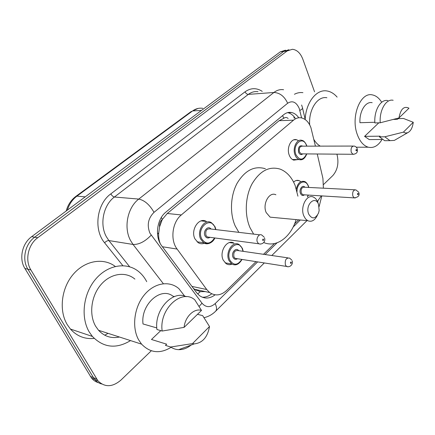 <?xml version="1.0" encoding="UTF-8"?>
<svg xmlns="http://www.w3.org/2000/svg" width="435" height="435" viewBox="0 0 435 435"><rect width="100%" height="100%" fill="white"/><g stroke="black" fill="none" stroke-linecap="round" stroke-linejoin="round"><path stroke-width="0.65" d="M232.013 264.11C229.963 264.986 228.011 264.85 226.162 263.697L223.242 260.168C218.838 251.702 227.298 238.597 234.014 243.198L229.457 242.578M204.493 243.187C202.28 244.078 200.165 243.904 198.153 242.665L194.951 238.88C190.22 230.006 199.138 216.657 206.38 221.475L201.073 220.893M297.866 159.574L293.739 160.145C291.825 159.471 290.352 157.867 289.318 155.333C286.208 148.128 291.118 137.803 296.626 139.771L298.019 140.396M315.418 146.133L310.916 127.618C308.839 122.268 305.762 119.043 301.683 117.934C298.818 117.314 296.104 118.059 293.533 120.169L181.313 214.944C172.227 222.133 170.009 239.995 177.105 249.059L206.723 289.514L209.654 292.527C215.303 296.278 220.969 295.572 226.651 290.411L256.008 261.642M159.563 226.858L162.32 219.343C160.249 221.236 159.33 223.742 159.563 226.858L158.731 232.899C158.438 236.662 158.895 240.109 160.096 243.241M193.303 288.242L194.668 289.324L200.269 291.662L205.309 291.597M288.144 118.456C286.714 117.243 285.273 117.189 283.816 118.293L279.123 120.691L167.279 213.493L162.581 219.126M323.395 188.186L322.922 178.393L317.251 153.995M317.452 201.427L321.269 195.87M263.501 254.301L274.452 243.562M294.587 223.835L298.66 219.844M293.598 182.102C295.332 180.46 297.159 179.965 299.079 180.617L300.357 181.308M298.78 117.771C296.779 114.911 294.397 113.16 291.64 112.529C288.835 111.964 286.181 112.692 283.674 114.709L165.931 212.079C156.779 219.169 154.566 236.847 161.733 245.857L196.674 292.766L199.464 295.615C204.504 299.084 209.719 298.823 215.102 294.832M287.551 112.643L287.856 112.703C290.705 113.356 293.147 115.183 295.186 118.184M336.929 154.153C339.05 162.782 337.685 169.916 332.835 175.555L323.618 184.451M151.309 350.779L120.973 380.065C112.431 387.308 104.732 387.536 97.886 380.745L30.912 269.961C24.724 260.25 28.068 244.622 37.725 237.744L287.116 50.987L292.402 49.285C296.991 49.813 300.471 53.119 302.836 59.209L314.559 91.834M98.484 382.669C95.776 381.925 93.481 380.424 91.606 378.156L24.915 268.493C18.759 258.89 22.071 243.453 31.668 236.667L280.249 51.868L283.663 51.428L288.949 49.731L283.663 51.428L34.675 237.205L283.663 51.428L287.116 50.987M24.915 268.493L27.894 269.221C21.723 259.565 25.051 244.035 34.675 237.205C25.051 244.035 21.723 259.565 27.894 269.221L93.481 377.672L27.894 269.221L30.912 269.961M101.632 383.969C98.914 383.23 96.614 381.723 94.727 379.445L93.481 377.672L94.727 379.445C96.614 381.723 98.914 383.23 101.632 383.969M211.709 293.794C208.735 296.208 205.581 297.35 202.259 297.225M280.249 51.868L285.534 50.172M305.18 119.369C305.957 102.328 316.473 89.028 326.897 90.953C330.682 91.551 334.085 93.601 337.12 97.108M294.413 94.281C297.181 92.813 300.014 92.274 302.918 92.66M382.022 139.477C378.222 145.817 373.632 148.389 368.244 147.199C363.47 145.72 359.794 141.429 357.222 134.333C350.588 116.716 360.436 91.785 372.36 94.901C375.954 95.602 379.043 98.027 381.631 102.176M309.687 124.878C308.453 109.685 317.523 95.782 326.897 97.75M396.53 139.14L394.344 140.402L389.983 140.652L384.774 136.797L379.445 136.862L380.157 136.166L364.568 136.378L378.793 122.822M372.773 139.57L369.271 139.602L364.568 136.378M393.447 119.429L397.47 119.299L398.15 118.641L403.446 118.461L413.25 122.273C412.559 127.781 410.678 131.278 407.606 132.757L405.48 133.007L403.408 132.142L413.25 122.273M403.408 132.142L384.774 136.797M388.395 140.663L384.671 140.695L379.445 136.862M374.839 122.273L359.957 122.719C359.218 111.387 365.628 101.094 372.175 102.682M320.28 146.122C317.822 144.741 315.685 142.528 313.874 139.494M327.555 154.077L322.993 154.039M398.982 117.945C400.624 109.011 403.957 105.765 408.976 108.201L398.982 117.945L380.223 122.779C379.238 110.202 386.122 98.506 393.158 100.289M380.223 122.779L374.878 122.936C373.882 110.441 380.772 98.81 387.83 100.583M308.698 214.107C304.794 204.912 315.266 194.809 318.556 204.396L319.149 210.567L318.55 212.987C315.31 219.088 312.025 219.463 308.698 214.107M317.354 215.363C314.815 220.463 311.601 222.242 307.719 220.692L305.49 218.832L303.82 215.918C299.856 206.962 306.974 193.504 313.575 197.169C315.402 198.055 316.805 199.736 317.784 202.215L318.028 202.911M275.904 194.788C269.27 191.28 262.196 204.058 266.204 212.595L270.13 217.157L274.229 217.543M253.638 234.122L250.011 227.674C244.399 214.895 245.204 196.696 251.974 183.978C259.869 170.792 269.303 165.855 280.271 169.161C286.85 171.825 291.82 177.311 295.18 185.609L297.921 196.18M238.869 232.355L235.237 226.026C229.609 213.498 230.387 195.685 237.129 183.227C244.992 170.319 254.41 165.49 265.388 168.731M296.088 219.599C291.004 237.091 276.345 248.08 263.697 242.512M130.543 340.594C116.281 349.196 103.563 347.81 92.389 336.44L89.229 331.97C80.404 317.202 83.319 293.5 95.673 279.107C107.956 264.6 126.754 261.837 138.58 271.505C141.805 274.115 144.447 277.378 146.513 281.287L146.715 281.673M94.221 338.419C84.874 339.36 76.941 336.239 70.416 329.045L67.3 324.722C58.665 310.579 61.346 288.073 73.265 274.273C85.108 260.369 103.459 257.466 115.28 266.443M171.118 347.293C160.031 354.052 150.189 353.002 141.582 344.145L138.645 339.876C131.615 327.414 134.132 307.306 144.213 295.05C154.229 282.696 169.487 280.314 178.921 288.688L184.679 296.137M119.456 337.022C111.311 338.713 104.346 336.467 98.549 330.29L95.667 326.277C88.767 314.581 91.149 295.93 100.942 284.642C110.669 273.262 125.595 271.19 134.899 279.101M191.123 345.064C187.18 348.207 183.037 349.74 178.698 349.664C175.805 349.561 173.141 348.68 170.699 347.016L165.463 345.385L166.692 344.188L151.478 339.485L160.771 330.627M158.525 341.665L151.478 339.485M209.512 326.533C207.577 337.19 202.525 342.97 194.353 343.867L192.493 343.601L209.512 326.533L202.661 315.625L197.485 314.331M192.493 343.601L170.699 347.016M174.5 296.55L172.945 296.191C160.874 286.382 140.505 304.478 143.017 323.955L156.801 327.925M108.032 333.346L104.753 335.216M184.108 327.37C185.005 316.724 194.26 307.909 201.497 310.421L184.108 327.37L162.168 331.035C158.889 309.073 181.83 288.193 194.804 299.867L201.497 310.421M162.168 331.035L156.943 329.512C154.033 309.948 172.766 289.753 186.218 296.703M157.503 234.073L158.731 232.899M283.816 118.293L282.598 115.601M294.218 118.222L293.924 117.216M197.669 293.973L200.269 291.662M162.32 219.343L161.325 217.462M279.123 120.691L293.533 120.169M191.938 286.409L206.723 289.514M162.402 246.748L177.105 249.059M167.279 213.493L181.313 214.944M301.602 117.918L299.231 108.429C296.284 102.002 292.429 100.267 287.66 103.236L154.006 212.356C148.145 218.223 146.78 225.167 149.923 233.182L202.019 303.233C205.962 307.637 210.344 307.757 215.184 303.592L257.629 261.897M163.342 283.702L133.056 244.454L130.538 240.506C123.442 227.674 127.515 207.479 138.765 199.078L273.914 92.481C276.954 90.137 280.178 89.219 283.587 89.73M122.849 265.654L104.596 242.784C93.389 229.68 96.717 203.846 110.827 193.863L245.079 91.801C245.873 93.454 246.96 94.313 248.341 94.384L273.914 92.481C279.857 92.758 284.441 96.347 287.66 103.236M154.006 212.356C149.673 204.733 144.589 200.307 138.765 199.078L114.416 197.017C103.334 205.059 99.37 224.422 106.39 236.765L108.88 240.566L133.056 244.454C139.026 244.666 145.062 241.572 151.157 235.177M245.079 91.801C250.75 87.805 256.471 87.658 262.24 91.372M257.998 91.703C254.589 91.219 251.37 92.111 248.341 94.384L114.416 197.017C113.084 196.734 111.887 195.679 110.827 193.863M37.725 237.744L31.668 236.667M96.635 378.967L90.36 376.395M104.596 242.784C106.086 241.262 107.516 240.522 108.88 240.566L129.641 266.764M265.127 254.535L277.03 242.839M293.152 227.005L300.286 219.996M317.615 201.796L318.007 200.856M199.143 306.338L202.019 303.233M215.184 303.592C216.788 307.05 216.956 309.573 215.678 311.172L215.396 311.455M299.84 110.452C302.167 109.223 303.026 108.266 302.417 107.581L301.64 105.02M196.544 290.433L197.153 289.857M66.196 210.997C67.887 204.858 71.106 199.986 75.864 196.392L76.93 196.125C72.395 199.54 69.209 204.205 67.376 210.121M202.786 108.331C199.197 107.777 195.804 108.641 192.618 110.925L198.028 108.445M201.465 110.436L192.618 110.925L76.93 196.125L85.211 196.859M301.406 159.743L299.242 159.596C297.442 158.96 296.061 157.443 295.093 155.05C292.184 148.248 296.79 138.493 301.955 140.358C303.576 140.559 305.098 142.142 306.528 145.111M306.697 146.149L306.436 145.377C302.929 134.997 291.793 144.686 295.969 154.719C299.704 160.787 303.255 160.515 306.615 153.908M302.814 153.876C301.123 155.154 299.72 154.648 298.611 152.359C297.975 146.992 299.4 144.926 302.89 146.16M353.057 146.062L302.254 146.16C299.71 146.361 298.791 148.319 299.481 152.027L301.167 153.865L302.184 153.87M353.856 154.311L352.926 154.284L351.268 152.321C350.605 148.362 351.534 146.274 354.046 146.057C355.357 146.231 356.379 147.025 357.108 148.449M355.966 150.543C356.482 151.081 356.727 150.842 356.711 149.825C356.194 149.292 355.944 149.526 355.966 150.543M207.946 243.73L203.743 242.768L200.725 239.179C196.294 230.795 204.678 218.174 211.475 222.736L214.977 226.657M215.657 229.577L214.857 227.075C210.301 215.994 196.277 228.201 201.688 238.82C205.918 244.726 210.219 244.432 214.602 237.934M209.964 237.325C207.941 238.559 206.293 238.07 205.021 235.852C202.618 231.246 208.104 225.047 211.008 229.017M259.804 234.856L210.322 228.935C206.625 228.5 205.179 230.686 205.978 235.493L207.229 236.961L209.289 237.233M260.516 244.1L258.678 243.758L257.433 242.186C255.671 238.581 259.102 233.106 261.837 235.101L264.099 237.064M262.658 240.261C263.333 240.783 263.648 240.479 263.61 239.348C262.936 238.826 262.62 239.13 262.658 240.261M296.327 188.91C297.763 183.14 300.433 180.666 304.342 181.482C305.685 181.721 307.007 183.151 308.306 185.772M308.643 187.431L308.219 186.071C305.598 178.29 296.692 182.472 297.04 191.53M304.456 194.847C302.825 196 301.493 195.527 300.465 193.417C298.753 189.508 302.51 184.299 304.897 187.235M354.764 189.791L304.299 187.208C301.656 187.3 300.667 189.263 301.33 193.096L302.776 194.744L303.869 194.809M355.27 197.974L354.269 197.887L352.85 196.136C352.219 192.047 353.209 189.948 355.819 189.845L358.609 192.107M358.25 193.651C357.739 193.156 357.494 193.406 357.51 194.407C358.021 194.902 358.266 194.652 358.25 193.651M308.094 185.701L308.306 186.3M307.393 196.778L308.197 195.076M225.102 262.849L231.757 263.953L229.006 260.608C224.884 252.615 232.828 240.229 239.13 244.579L242.311 248.222M243.002 251.316L242.208 248.641C237.999 238.108 224.938 250.212 229.941 260.266C233.725 265.752 237.679 265.464 241.789 259.407M237.488 258.727C235.645 259.831 234.166 259.363 233.04 257.33C230.795 252.909 236.036 246.803 238.684 250.685M287.812 257.841L238.054 250.593C234.606 250.228 233.247 252.36 233.97 256.987L235.101 258.352L236.863 258.629M288.144 266.764L286.551 266.443L285.425 264.991C284.724 260.038 286.099 257.737 289.547 258.091L291.744 260.01M291.347 262.256C290.727 261.778 290.433 262.077 290.466 263.159C291.086 263.637 291.379 263.338 291.347 262.256M194.668 289.324L209.654 292.527M296.626 139.771L294.011 139.793M299.079 180.617L296.262 180.498M287.856 112.703L291.64 112.529M97.886 380.745L91.606 378.156M204.064 317.664C208.506 316.642 212.378 314.472 215.678 311.172L264.306 262.947M271.804 255.508L306.979 220.627M319.127 206.565L321.829 195.908M305.229 119.576L302.581 108.271M75.864 196.392L191.411 111.355M382.12 139.477L369.271 139.602M407.606 132.757L394.344 140.402M389.983 140.652L384.671 140.695M368.244 147.199L356.287 147.204M307.719 220.692L270.13 217.157M194.353 343.867L178.698 349.664M141.582 344.145L98.549 330.29M92.389 336.44L70.416 329.045M292.412 159.493L299.242 159.596C302.401 160.488 304.919 158.59 306.8 153.908M306.871 146.149L306.561 145.187M302.14 153.87L352.926 154.284C356.531 154.05 357.978 152.245 357.26 148.873M197.066 241.822L203.743 242.768C207.142 245.498 213.106 242.529 214.868 237.972M215.912 229.604L215.042 226.787M209.235 237.227L258.678 243.758C262.522 245.003 265.986 241.425 264.464 237.863M303.82 194.804L354.269 197.887C358.331 197.224 359.837 195.462 358.793 192.596M307.621 196.794L308.377 195.087M308.817 187.436L308.339 185.865M236.809 258.624L286.551 266.443C289.786 267.889 293.565 264.175 292.103 260.793M231.757 263.953C235.52 266.03 238.94 264.529 242.023 259.445M243.225 251.348L242.371 248.358"/></g></svg>
